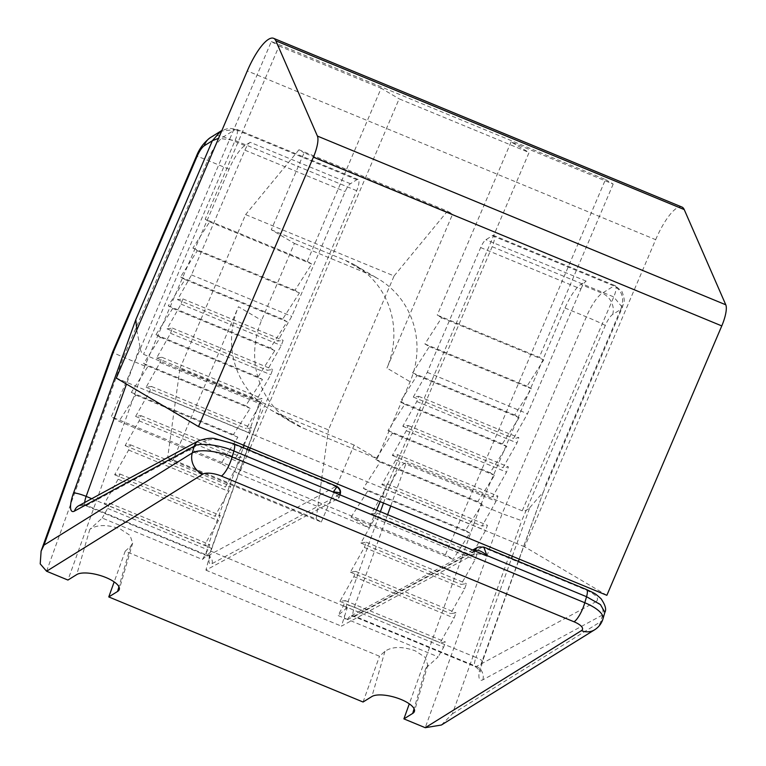 <?xml version="1.0" encoding="UTF-8"?>
<svg xmlns="http://www.w3.org/2000/svg" width="766" height="766" viewBox="0 0 766 766"><rect width="100%" height="100%" fill="white"/><g stroke="black" fill="none" stroke-linecap="round" stroke-linejoin="round"><path stroke-width="0.57" stroke-dasharray="3.83 2.87" d="M445.419 554.785L111.309 416.733L271.365 41.488L605.475 179.55L445.419 554.785L453.127 559.333L351.039 517.155L369.02 527.764L239.088 474.077L249.285 450.178M294.403 243.406L368.657 274.084A83.743 80.277 -59.5 0 1 378.385 278.939A83.743 80.277 -59.5 0 1 410.069 381.736L377.236 458.71L302.991 428.031A83.743 80.277 -59.5 0 1 293.263 423.177A83.743 80.277 -59.5 0 1 261.57 320.38L294.403 243.406L271.279 229.762L304.112 152.788L452.61 214.145L386.945 368.092L410.069 381.736M606.863 595.316L524.653 546.8L655.658 239.672L516.437 182.145L385.442 489.273L255.499 435.586L399.143 98.833L529.076 152.52L516.437 182.145L247.294 70.932M524.653 546.8L385.442 489.273L380.166 501.644M250.233 447.957L255.499 435.586L116.288 378.069M655.658 239.672A41.871 11.825 112.5 0 1 681.922 207.04M271.365 41.488L279.063 46.037L205.192 219.229L307.29 261.407L311.733 264.04L294.977 290.276L299.429 292.899L282.664 319.135L287.116 321.768L270.35 348.003L274.803 350.627L258.037 376.872L262.489 379.496L245.733 405.731L250.176 408.364L233.419 434.6L237.862 437.223L221.106 463.459L239.088 474.077M221.106 463.459L119.017 421.281L111.309 416.733M307.29 261.407L381.162 88.224L399.143 98.833M605.475 179.55L613.183 184.099L511.094 141.911L529.076 152.52M279.063 46.037L381.162 88.224M351.039 517.155L367.804 490.91L363.352 488.287L380.108 462.051L375.666 459.418L392.422 433.183L387.979 430.559L404.735 404.314L400.283 401.69L417.049 375.455L412.596 372.831L429.362 346.586L424.91 343.963L441.676 317.727L437.223 315.094L539.312 357.282L543.764 359.905L526.998 386.15L531.451 388.774L514.695 415.009L519.137 417.642L502.381 443.878L506.824 446.501L490.068 472.737L494.52 475.37L477.754 501.606L482.207 504.229L465.441 530.474L469.893 533.098L453.127 559.333M511.094 141.911L437.223 315.094M376.46 510.328L369.02 527.764M613.183 184.099L539.312 357.282M205.192 219.229L209.645 221.853L192.888 248.088L197.331 250.712L180.575 276.957L185.018 279.58L168.261 305.816L172.714 308.449L155.948 334.685L160.4 337.308L143.635 363.553L148.087 366.177L131.321 392.412L135.774 395.036L119.017 421.281M179.933 368.542L245.599 214.604L394.088 275.961L328.432 429.908L179.933 368.542L167.649 457.647L172.79 460.682L238.456 306.735L261.57 320.38M394.088 275.961L447.478 211.119L298.979 149.753L304.112 152.788M298.979 149.753L245.599 214.604M271.279 229.762L345.533 260.44A83.743 80.277 -59.5 0 1 355.261 265.295A83.743 80.277 -59.5 0 1 386.945 368.092M167.649 457.647L316.147 519.003L321.289 522.039L172.79 460.682M316.147 519.003L328.432 429.908M447.478 211.119L452.61 214.145M321.289 522.039L354.122 445.065L377.236 458.71M354.122 445.065L279.868 414.387A83.743 80.277 -59.5 0 1 270.139 409.532A83.743 80.277 -59.5 0 1 238.456 306.735M441.676 317.727L543.764 359.905M424.91 343.963L526.998 386.15M429.362 346.586L531.451 388.774M412.596 372.831L514.695 415.009M417.049 375.455L519.137 417.642M400.283 401.69L502.381 443.878M404.735 404.314L506.824 446.501M387.979 430.559L490.068 472.737M392.422 433.183L494.52 475.37M375.666 459.418L477.754 501.606M380.108 462.051L482.207 504.229M363.352 488.287L465.441 530.474M367.804 490.91L469.893 533.098M135.774 395.036L237.862 437.223M148.087 366.177L250.176 408.364M131.321 392.412L233.419 434.6M160.4 337.308L262.489 379.496M143.635 363.553L245.733 405.731M172.714 308.449L274.803 350.627M155.948 334.685L258.037 376.872M185.018 279.58L287.116 321.768M168.261 305.816L270.35 348.003M197.331 250.712L299.429 292.899M180.575 276.957L282.664 319.135M209.645 221.853L311.733 264.04M192.888 248.088L294.977 290.276M487.128 556.059C481.287 553.885 476.892 553.311 473.953 554.335L341.425 626.157L347.324 607.553L210.88 551.175L205.92 570.163L338.448 498.35L339.194 497.536L333.066 492.404M383.498 503.023L388.783 488.325L492.184 246.69A10.465 2.959 -67.5 0 0 493.63 235.459A10.465 2.959 -67.5 0 0 492.356 235.717L485.922 239.71A10.465 2.959 -67.5 0 0 480.655 247.571L427.256 372.333L413.286 397.066L418.648 396.309L416.781 401.518L402.801 426.25L408.163 425.494L406.296 430.712L392.326 455.435L397.688 454.678L395.811 459.897L381.841 484.629L387.203 483.863L385.327 489.081L371.357 513.814L376.719 513.048L374.842 518.266L360.872 542.998L366.234 542.232L364.357 547.451L350.388 572.183L355.75 571.417L353.873 576.635L339.903 601.367L345.265 600.611L343.398 605.82L337.94 615.471L438.181 656.883L425.791 668.172L427.792 665.08L425.168 657.314L415.182 650.803C402.236 646.284 392.163 646.447 384.953 651.292L379.505 656.251L125.203 551.175L114.172 581.892M125.203 551.175L130.651 546.215L132.662 543.132L130.029 535.367L120.042 528.856C107.106 524.337 97.023 524.499 89.814 529.344L102.204 518.065L202.444 559.477L210.277 552.353L211.636 549.03A6.281 0.986 -160.2 0 0 207.739 546.618L91.738 498.695M512.31 556.25L529.766 507.647C526.682 510.529 524.164 511.592 522.24 510.807L613.767 296.93A10.465 2.959 -67.5 0 0 615.213 285.699A10.465 2.959 -67.5 0 0 613.939 285.957L602.181 293.263A31.406 8.866 -67.5 0 0 586.363 316.846L502.132 513.67L480.78 504.851L409.303 703.839M363.065 702.01L379.505 656.251M202.444 559.477L207.892 549.835L209.769 544.616L204.407 545.382L218.377 520.65L220.244 515.432L214.882 516.198L228.862 491.466L230.729 486.247L225.367 487.004L239.337 462.271L241.213 457.063L235.851 457.819L249.821 433.087L251.698 427.878L246.336 428.634L260.306 403.902L262.183 398.684L256.821 399.45L270.791 374.718L272.667 369.499L267.305 370.265L281.275 345.533L283.142 340.315L277.78 341.081L291.76 316.348L345.15 191.586A10.465 2.959 112.5 0 1 350.416 183.725L356.851 179.723A10.465 2.959 112.5 0 1 358.124 179.474A10.465 2.959 112.5 0 1 356.678 190.696L253.278 432.33L211.292 549.212A16.747 4.73 -67.5 0 0 210.277 552.353M347.324 607.553L337.94 615.471M205.92 570.163L341.425 626.157M350.416 183.725L250.185 142.304A10.465 2.959 -67.5 0 0 244.909 150.165L191.519 274.927L177.549 299.659L182.911 298.903L181.035 304.112L167.065 328.844L172.427 328.087L170.55 333.306L156.58 358.028L161.942 357.272L160.075 362.49L146.095 387.223L151.457 386.457L149.59 391.675L135.62 416.407L140.982 415.641L139.106 420.86L125.136 445.592L130.498 444.826L128.621 450.044L114.651 474.776L120.013 474.01L118.136 479.229L104.166 503.961L109.528 503.205L107.652 508.413L102.204 518.065M107.652 508.413L207.892 549.835M343.398 605.82L443.629 647.241L438.181 656.883M250.185 142.304L244.861 145.617A31.406 8.866 -67.5 0 0 229.044 169.2L144.803 366.024L67.935 580.053M480.655 247.571L580.887 288.993L527.496 413.755L513.526 438.487L518.888 437.721L517.012 442.94L503.042 467.672L508.404 466.906L506.527 472.124L492.557 496.856L497.919 496.09L496.042 501.309L482.073 526.041L487.435 525.284L485.558 530.493L471.588 555.226L476.95 554.469L475.083 559.678L461.103 584.41L466.465 583.654L464.598 588.872L450.628 613.604L455.99 612.838L454.114 618.057L440.144 642.789L445.506 642.023L443.629 647.241M580.887 288.993A10.465 2.959 112.5 0 1 586.162 281.132L580.829 284.445A31.406 8.866 -67.5 0 0 565.011 308.018L480.78 504.851M144.803 366.024L123.46 357.205C114.804 353.557 111.453 351.805 113.387 351.948M244.086 445.419L259.578 402.284L143.568 354.352C141.653 353.528 140.446 350.943 139.958 346.586L126.495 384.092M259.578 402.284L260.593 408.862L256.438 424.307L253.278 432.33M522.24 510.807L406.219 462.875L390.727 506.01M388.783 488.325C396.29 471.732 402.112 463.248 406.219 462.875M109.528 503.205L209.769 544.616M345.265 600.611L445.506 642.023M104.166 503.961L204.407 545.382M339.903 601.367L440.144 642.789M118.136 479.229L218.377 520.65M353.873 576.635L454.114 618.057M120.013 474.01L220.244 515.432M355.75 571.417L455.99 612.838M114.651 474.776L214.882 516.198M350.388 572.183L450.628 613.604M128.621 450.044L228.862 491.466M364.357 547.451L464.598 588.872M130.498 444.826L230.729 486.247M366.234 542.232L466.465 583.654M125.136 445.592L225.367 487.004M360.872 542.998L461.103 584.41M139.106 420.86L239.337 462.271M374.842 518.266L475.083 559.678M140.982 415.641L241.213 457.063M376.719 513.048L476.95 554.469M135.62 416.407L235.851 457.819M371.357 513.814L471.588 555.226M149.59 391.675L249.821 433.087M385.327 489.081L485.558 530.493M151.457 386.457L251.698 427.878M387.203 483.863L487.435 525.284M146.095 387.223L246.336 428.634M381.841 484.629L482.073 526.041M160.075 362.49L260.306 403.902M395.811 459.897L496.042 501.309M161.942 357.272L262.183 398.684M397.688 454.678L497.919 496.09M156.58 358.028L256.821 399.45M392.326 455.435L492.557 496.856M170.55 333.306L270.791 374.718M406.296 430.712L506.527 472.124M172.427 328.087L272.667 369.499M408.163 425.494L508.404 466.906M167.065 328.844L267.305 370.265M402.801 426.25L503.042 467.672M181.035 304.112L281.275 345.533M416.781 401.518L517.012 442.94M182.911 298.903L283.142 340.315M418.648 396.309L518.888 437.721M177.549 299.659L277.78 341.081M413.286 397.066L513.526 438.487M191.519 274.927L291.76 316.348M427.256 372.333L527.496 413.755M529.766 507.647L543.353 491.935L481.891 661.757A20.941 5.908 -67.5 0 0 482.829 679.825L602.593 614.935L604.853 612.369M492.184 246.69L613.767 296.93L622.356 307.396L620.728 309.454L544.186 488.325M492.356 235.717L613.939 285.957C622.375 290.754 624.644 298.596 620.728 309.454L612.676 314.462A14.659 4.136 112.5 0 0 605.293 325.464L521.751 520.679L502.132 513.67L425.254 727.7M441.398 725.019L452.371 713.855L521.751 520.679M46.582 571.235L123.46 357.205L207.691 160.381A31.406 8.866 112.5 0 1 223.509 136.798L235.267 129.492L220.694 131.187M356.851 179.723L235.267 129.492A10.465 2.959 112.5 0 1 236.55 129.234A10.465 2.959 112.5 0 1 235.105 140.465L218.559 138.301M136.769 330.041L139.958 346.586M477.84 547.23A6.281 5.688 -118.5 0 1 482.341 547.163L482.408 547.135A6.281 5.621 65.4 0 0 478.061 547.125M335.7 486.573A6.281 5.688 -118.5 0 1 339.539 494.577L339.692 494.482A6.281 5.755 57.3 0 0 335.757 486.534L208.208 555.656A10.465 2.959 112.5 0 1 207.088 555.819A10.465 2.959 112.5 0 1 207.739 546.618L243.272 447.698M340.267 493.831L339.692 494.482M336.619 486.266L335.757 486.534L232.74 443.974C221.048 439.617 212.268 438.468 206.389 440.517A10.465 9.489 -118.5 0 0 198.518 440.823M602.957 618.918A31.406 11.021 16.1 0 1 600.63 621.705L602.593 614.935A10.465 9.489 61.5 0 0 596.187 601.588L476.433 666.487A10.465 2.959 112.5 0 1 475.313 666.65A10.465 2.959 112.5 0 1 475.964 657.448L354.38 607.218A10.465 2.959 -67.5 0 0 353.729 609.229A10.465 2.959 -67.5 0 0 353.729 616.41A10.465 2.959 -67.5 0 0 354.85 616.247A6.281 5.688 61.5 0 0 350.129 616.429A6.281 5.688 61.5 0 0 347.553 619.646A16.747 4.73 112.5 0 1 344.422 615.778M483.758 547.058L482.408 547.135L585.425 589.696C596.12 594.588 599.711 598.552 596.187 601.588M345.533 260.44L368.657 274.084M279.868 414.387L302.991 428.031M384.953 651.292L371.883 696.533M89.814 529.344L76.744 574.577M208.917 559.783A16.747 4.73 -67.5 0 0 212.048 563.661L339.539 494.577L338.448 498.35M473.953 554.335L474.91 551.013M474.518 550.85L347.553 619.646M345.772 608.338A16.747 4.73 112.5 0 1 346.797 605.197L380.3 511.918M425.791 668.172L414.071 708.722M229.044 169.2L207.691 160.381A16.747 0.709 23.2 0 0 196.374 156.283M244.861 145.617L223.509 136.798A16.747 14.956 58.1 0 0 210.315 137.641M358.124 179.474L236.55 129.234L228.833 128.228L221.881 130.498M356.678 190.696L235.105 140.465L143.568 354.352M212.048 563.661A6.281 5.688 61.5 0 0 208.208 555.656L86.625 505.416L206.389 440.517M84.7 502.506A10.465 2.959 -67.5 0 0 85.514 505.579A10.465 2.959 -67.5 0 0 86.625 505.416A10.465 9.489 -118.5 0 0 78.764 505.723L85.514 505.579L207.088 555.819L209.654 558.471L209.999 554.766M605.293 325.464A16.747 0.709 -156.8 0 0 586.363 316.846L565.011 308.018M612.676 314.462A16.747 14.956 -121.9 0 0 602.181 293.263L580.829 284.445M586.162 281.132L485.922 239.71M543.008 492.806L622.356 307.396L623.763 302.752C624.769 300.933 624.146 297.17 621.915 291.463L615.213 285.699L493.63 235.459M481.891 661.757A10.465 1.647 -160.2 0 0 482.465 661.47A10.465 1.647 -160.2 0 0 475.964 657.448L511.497 558.519M387.529 514.905L354.38 607.218A6.281 0.986 -160.2 0 0 346.797 605.197M482.829 679.825A10.465 9.489 61.5 0 0 476.433 666.487L354.85 616.247L482.341 547.163M594.627 629.796A16.747 14.956 58.1 0 0 600.63 621.705L452.371 713.855M244.909 150.165L345.15 191.586M130.651 546.215L118.931 586.775M211.292 549.212A6.281 0.986 -160.2 0 0 211.636 549.03L247.418 449.412M233.86 443.801A10.465 2.959 -67.5 0 0 232.74 443.974M586.536 589.533A10.465 2.959 -67.5 0 0 585.425 589.696M355.261 265.295L378.385 278.939M270.139 409.532L293.263 423.177M518.41 561.382L482.465 661.47L480.11 671.993C480.971 671.696 479.372 669.915 475.313 666.65L353.729 616.41L350.129 616.429L472.612 550.065M132.662 543.132L119.285 589.408M427.792 665.08L414.425 711.365M248.241 447.133L256.438 424.307M339.194 497.536L339.865 495.209M519.224 559.103L543.353 491.935"/><path stroke-width="1.15" d="M116.288 378.069L247.294 70.932A41.871 11.825 112.5 0 1 273.558 38.3A41.871 11.825 112.5 0 1 275.865 40.847L317.411 136.07A20.941 5.908 112.5 0 1 313.399 157.174L198.49 426.576L116.288 378.069M273.558 38.3L681.922 207.04A41.871 11.825 112.5 0 1 684.23 209.587L725.785 304.801A20.941 5.908 112.5 0 1 721.773 325.914L606.863 595.316L198.49 426.576M249.285 450.178L250.233 447.957M380.166 501.644L376.46 510.328M425.254 727.7L581.432 630.638A16.747 14.956 58.1 0 0 594.627 629.796L441.398 725.019L425.254 727.7L403.902 718.881L412.711 713.405A23.028 8.081 -163.9 0 0 414.425 711.365A23.028 8.081 -163.9 0 0 401.106 699.492A23.028 8.081 -163.9 0 0 371.883 696.533L363.065 702.01L108.772 596.934L117.581 591.457A23.028 8.081 -163.9 0 0 119.285 589.408A23.028 8.081 -163.9 0 0 105.967 577.545A23.028 8.081 -163.9 0 0 76.744 574.577L67.935 580.053L46.582 571.235L40.215 563.881L41.115 551.089L43.997 545.114L192.266 452.974L194.229 446.195A10.465 9.489 -118.5 0 1 198.518 440.823L198.518 440.823C206.399 438.238 212.22 437.606 215.974 438.937L233.86 443.801A10.465 2.959 -67.5 0 1 233.869 450.992C220.618 444.998 198.815 442.365 194.229 446.195L74.465 511.094A20.941 5.908 112.5 0 1 73.526 493.026L135.821 319.594L136.769 330.041M409.303 703.839L403.902 718.881M114.172 581.892L108.772 596.934M339.692 494.482C341.176 493.026 339.003 492.203 333.172 492.021L487.128 556.059L483.777 547.068L478.061 547.125A6.281 5.621 65.4 0 0 475.207 550.476L475.044 550.562A6.281 5.688 -118.5 0 1 477.62 547.345L477.62 547.345A6.281 5.688 -118.5 0 1 477.84 547.23M335.757 486.534C337.567 485.73 336.705 487.559 333.172 492.021L233.869 450.992L232.127 457.015L584.803 602.737A31.406 11.021 16.1 0 1 602.957 618.918L604.853 612.369L600.458 604.594L586.545 596.714L487.233 555.685C482.216 551.376 478.204 549.643 475.207 550.476M41.115 551.089L112.64 351.948L113.387 351.948L43.997 545.114M112.64 351.948L196.374 156.283C199.361 148.604 204.005 142.39 210.315 137.641L220.694 131.187L212.364 140.724L204.311 145.731A14.659 4.136 -67.5 0 0 196.929 156.733L113.387 351.948M218.559 138.301L212.364 140.724L135.821 319.594M339.865 495.209L340.267 493.831C341.1 490.757 339.884 488.229 336.619 486.266L233.86 443.801M721.773 325.914L313.399 157.174M684.23 209.587L275.865 40.847M725.785 304.801L317.411 136.07M380.3 511.918L383.498 503.023M414.071 708.722L412.711 713.405M581.432 630.638A14.659 5.142 -163.9 0 0 574.04 621.791L221.364 476.059A14.659 5.142 -163.9 0 0 202.76 474.173L46.582 571.235M126.495 384.092L86.156 496.387A10.465 2.959 -67.5 0 0 84.7 502.506M91.738 498.695L86.156 496.387A10.465 1.647 19.8 0 0 73.526 493.026M243.272 447.698L244.086 445.419M574.04 621.791A16.747 4.73 -67.5 0 0 584.803 602.737L586.545 596.714A10.465 2.959 -67.5 0 0 586.536 589.533C595.852 594.023 594.301 592.807 601.013 598.696C605.322 604.968 606.595 609.525 604.853 612.369M511.497 558.519L512.31 556.25M390.727 506.01L387.529 514.905M202.76 474.173A16.747 14.956 -121.9 0 1 192.266 452.974A31.406 11.021 16.1 0 1 232.127 457.015A16.747 4.73 -67.5 0 1 221.364 476.059M118.931 586.775L117.581 591.457M196.374 156.283A16.747 0.709 23.2 0 0 196.929 156.733M210.315 137.641A16.747 14.956 58.1 0 0 204.311 145.731M74.465 511.094A10.465 9.489 -118.5 0 1 78.764 505.723L198.518 440.823M594.627 629.796C598.763 627.191 601.549 623.562 602.957 618.918M221.881 130.498L220.675 131.206M472.612 550.065L478.061 547.125M247.418 449.412L248.241 447.133M518.41 561.382L519.224 559.103M586.536 589.533L483.777 547.068"/></g></svg>
